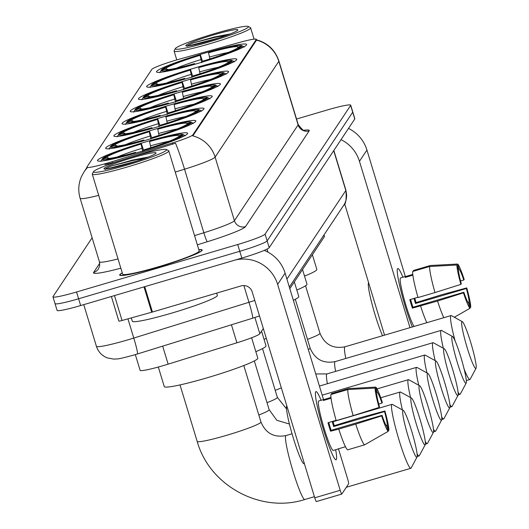 <?xml version="1.0" encoding="UTF-8"?>
<svg xmlns="http://www.w3.org/2000/svg" width="529" height="529" viewBox="0 0 529 529"><rect width="100%" height="100%" fill="white"/><g stroke="black" fill="none" stroke-linecap="round" stroke-linejoin="round"><path stroke-width="0.79" d="M171.918 102.778A47.107 3.941 -16.9 0 0 220.401 83.952A47.107 3.941 -16.9 0 0 178.749 92.509A47.107 3.941 -16.9 0 0 130.26 111.335A47.107 3.941 -16.9 0 0 171.918 102.778M147.333 139.762A47.107 3.941 -16.9 0 0 195.816 120.929A47.107 3.941 -16.9 0 0 154.164 129.486A47.107 3.941 -16.9 0 0 105.674 148.318A47.107 3.941 -16.9 0 0 147.333 139.762M155.526 127.429A47.107 3.941 -16.9 0 0 204.015 108.604A47.107 3.941 -16.9 0 0 162.357 117.16A47.107 3.941 -16.9 0 0 113.874 135.993A47.107 3.941 -16.9 0 0 155.526 127.429M163.726 115.104A47.107 3.941 -16.9 0 0 212.208 96.278A47.107 3.941 -16.9 0 0 170.55 104.835A47.107 3.941 -16.9 0 0 122.067 123.667A47.107 3.941 -16.9 0 0 163.726 115.104M180.111 90.452A47.107 3.941 -16.9 0 0 228.601 71.627A47.107 3.941 -16.9 0 0 186.942 80.183A47.107 3.941 -16.9 0 0 138.459 99.009A47.107 3.941 -16.9 0 0 180.111 90.452M188.311 78.127A47.107 3.941 -16.9 0 0 236.794 59.294A47.107 3.941 -16.9 0 0 195.135 67.857A47.107 3.941 -16.9 0 0 146.652 86.683A47.107 3.941 -16.9 0 0 188.311 78.127M198.15 63.321A47.107 3.941 -16.9 0 0 246.64 44.489A47.107 3.941 -16.9 0 0 204.981 53.045A47.107 3.941 -16.9 0 0 156.498 71.878A47.107 3.941 -16.9 0 0 198.15 63.321M139.134 152.088A47.107 3.941 -16.9 0 0 187.623 133.255A47.107 3.941 -16.9 0 0 145.964 141.812A47.107 3.941 -16.9 0 0 97.481 160.644A47.107 3.941 -16.9 0 0 139.134 152.088M263.316 328.509L259.838 333.739A26.662 2.228 163.1 0 1 236.906 342.799L168.136 364.15A26.662 2.228 163.1 0 1 163.692 365.499A26.662 2.228 163.1 0 1 140.112 370.346L135.331 354.615M108.068 162.906A23.997 2.01 -16.9 0 0 112.075 161.695L172.242 143.009A23.997 2.01 -16.9 0 0 192.88 134.855L256.234 39.569A23.997 2.01 -16.9 0 0 256.294 39.338A23.997 2.01 -16.9 0 0 239.022 42.565L180.442 58.858A23.997 2.01 -16.9 0 0 151.849 69.352L86.908 167.032A23.997 2.01 -16.9 0 0 86.849 167.263A23.997 2.01 -16.9 0 0 108.068 162.906M323.993 234.936L324.442 236.41A26.662 2.228 163.1 0 1 324.376 236.668L289.819 288.649M122.265 272.878A43.107 3.604 -16.9 0 0 119.68 275.067A43.107 3.604 -16.9 0 0 157.801 267.238A43.107 3.604 -16.9 0 0 202.171 250.005A43.107 3.604 -16.9 0 0 198.798 249.622M86.935 167.548L83.992 171.971A31.105 30.841 33.6 0 1 87.106 168.03L87.159 167.865M256.294 39.338L256.532 40.118A31.105 30.841 33.6 0 1 278.803 61.338L215.118 157.126A35.549 2.976 163.1 0 1 184.542 169.207A31.105 2.268 -107.3 0 0 175.516 143.187L112.446 162.919L104.901 164.559M55.082 303.362A26.662 2.228 -16.9 0 0 55.023 303.613L57.079 310.397A26.662 2.228 -16.9 0 0 80.659 305.55L241.826 258.079A26.662 2.228 -16.9 0 0 269.201 247.678L354.767 118.985L352.704 112.208A26.662 2.228 -16.9 0 0 352.77 111.95A26.662 2.228 -16.9 0 1 352.704 112.208L267.145 240.893L352.704 112.208L350.648 105.423A26.662 2.228 -16.9 0 0 350.714 105.172A26.662 2.228 -16.9 0 0 327.134 110.012L296.524 119.032M241.826 258.079L239.763 251.301A26.662 2.228 -16.9 0 0 267.145 240.893A26.662 2.228 -16.9 0 1 239.763 251.301L78.596 298.773L239.763 251.301L237.706 244.517A26.662 2.228 -16.9 0 0 265.082 234.116L350.648 105.423M55.023 303.613A26.662 2.228 -16.9 0 0 78.596 298.773A26.662 2.228 -16.9 0 1 55.023 303.613L52.96 296.835A26.662 2.228 -16.9 0 0 76.54 291.995L237.706 244.517M256.532 40.118L192.847 135.907A31.105 30.841 -146.4 0 1 215.118 157.126L234.426 220.686L298.118 124.897A35.549 2.976 -16.9 0 0 298.204 124.553C302.033 129.579 304.274 131.523 304.922 130.379L303.177 130.518M92.125 237.772L53.026 296.577A26.662 2.228 -16.9 0 0 52.96 296.835M354.767 118.985A26.662 2.228 -16.9 0 0 354.827 118.727L350.714 105.172M336.312 459.602A35.549 3.577 -106.4 0 1 335.3 459.456A35.549 3.577 -106.4 0 1 322.578 426.718A35.549 3.577 -106.4 0 1 315.522 392.306A35.549 3.577 -106.4 0 1 315.714 391.804A35.549 3.577 -106.4 0 1 321.096 400.281A35.549 3.577 -106.4 0 0 315.972 391.599A35.549 3.577 -106.4 0 0 315.714 391.804A35.549 3.577 -106.4 0 0 323.007 428.153A35.549 3.577 -106.4 0 0 336.06 459.807A35.549 3.577 -106.4 0 0 336.312 459.602A35.549 3.577 -106.4 0 0 335.664 449.729A35.549 3.577 -106.4 0 1 336.312 459.602M235.63 259.904A35.549 35.245 33.6 0 1 277.632 284.384L340.2 490.304A4.444 0.45 73.6 0 0 341.774 494.086A4.444 0.45 73.6 0 0 341.807 494.06L348.637 483.784A4.444 0.45 73.6 0 0 347.672 479.062L338.494 448.87M264.242 250.382A35.549 35.245 33.6 0 1 285.105 273.143L323.517 399.567M341.734 494.079L316.362 501.552A4.444 0.45 -106.4 0 1 316.329 501.578A4.444 0.45 -106.4 0 1 314.748 497.802L252.188 291.876A8.887 8.814 -146.4 0 0 241.131 285.905L152.438 312.031A4.444 0.37 163.1 0 1 151.704 312.236L122.047 320.488A4.444 0.37 163.1 0 1 118.846 321.083A4.444 0.37 163.1 0 1 118.86 321.043L111.401 296.498L118.846 321.083M336.113 420.337L327.973 422.737A25.776 2.599 -106.4 0 0 330.552 431.208L338.772 429.105A29.333 2.956 -106.4 0 0 347.665 449.835L364.626 444.836L388.246 431.32L386.659 426.109A17.774 1.792 -106.4 0 1 382.037 415.325L331.141 430.315A17.774 1.792 73.6 0 1 328.754 422.506M353.16 415.635L379.068 407.449L379.465 406.854A17.774 1.792 -106.4 0 1 376.688 393.285L375.107 388.074L347.831 389.549L330.863 394.548A29.333 2.956 -106.4 0 0 336.199 420.628L353.16 415.635A29.333 2.956 -106.4 0 1 347.831 389.549M338.58 448.764A25.776 2.599 -106.4 0 1 338.573 448.777A25.776 2.599 -106.4 0 1 338.388 448.929A25.776 2.599 -106.4 0 1 338.137 448.896L345.47 446.734M338.388 448.929L333.296 450.43A25.776 2.599 -106.4 0 1 323.834 427.478A25.776 2.599 -106.4 0 1 318.551 401.127A25.776 2.599 -106.4 0 1 318.729 400.982L323.821 399.481A25.776 2.599 -106.4 0 1 324.072 399.514L330.962 397.484M331.048 398.238L323.424 400.479A25.776 2.599 -106.4 0 1 323.636 399.626A25.776 2.599 -106.4 0 1 323.821 399.481M332.939 421.276A25.776 2.599 -106.4 0 1 334.229 425.673L359.938 417.784L384.927 410.98A23.111 2.328 -106.4 0 1 388.888 430.348L387.307 425.137L386.17 425.475M304.354 463.589L304.016 463.688A30.219 3.042 -106.4 0 1 292.921 436.775A30.219 3.042 -106.4 0 1 286.725 405.888A30.219 3.042 -106.4 0 1 286.797 405.796M376.469 392.571L377.336 392.32L375.749 387.109L348.472 388.584L331.511 393.583L331.729 394.297M379.068 407.449A23.111 2.328 -106.4 0 1 375.107 388.074M375.749 387.109A23.111 2.328 -106.4 0 1 382.355 402.503L381.958 403.098L378.718 404.057M388.088 430.811L388.888 430.348M377.336 392.32A17.774 1.792 -106.4 0 1 381.958 403.098M332.159 421.501A17.774 1.792 73.6 0 1 333.64 426.566L384.53 411.575L384.927 410.98M384.53 411.575A17.774 1.792 -106.4 0 1 387.307 425.137M364.626 444.836A29.333 2.956 -106.4 0 1 355.739 424.106L381.64 415.92L382.037 415.325M338.772 429.105L355.739 424.106M388.246 431.32A23.111 2.328 -106.4 0 1 381.64 415.92M330.552 431.208L331.141 430.315M324.29 400.228L324.072 399.514M333.64 426.566L334.229 425.673M132.799 156.683A38.22 3.2 -16.9 0 0 93.514 171.661A38.22 3.2 -16.9 0 0 127.258 165.015A38.22 3.2 -16.9 0 0 166.39 149.522A38.22 3.2 -16.9 0 0 132.799 156.683M93.514 171.661L92.33 173.862A39.992 3.346 -16.9 0 0 92.271 174.167A39.992 3.346 -16.9 0 0 127.641 166.906A39.992 3.346 -16.9 0 0 168.811 150.917A39.992 3.346 -16.9 0 0 168.592 150.686L166.39 149.522M92.271 174.167L122.655 274.167A39.992 3.346 -16.9 0 0 158.026 266.9A39.992 3.346 -16.9 0 0 199.188 250.911L168.811 150.917M122.292 272.977A42.664 3.571 -16.9 0 0 120.103 274.941A42.664 3.571 -16.9 0 0 157.827 267.191A42.664 3.571 -16.9 0 0 201.741 250.138A42.664 3.571 -16.9 0 0 198.831 249.721M131.304 317.909L132.303 321.215A44.436 3.716 -16.9 0 0 171.608 313.142A44.436 3.716 -16.9 0 0 217.346 295.38L216.659 293.112M128.058 163.811A27.197 2.275 -16.9 0 0 156.015 153.152A27.197 2.275 -16.9 0 0 131.999 157.88A27.197 2.275 -16.9 0 0 104.153 168.91A27.197 2.275 -16.9 0 0 128.058 163.811M148.338 157.02L132.448 160.082L111.493 165.974C107.01 167.805 104.947 168.982 105.297 169.498M106.805 168.923L136.899 161.067M111.493 165.974L132.706 160.552L145.449 158.111M416.991 457.109A24.44 2.46 73.6 0 0 417.024 457.063A24.44 2.46 73.6 0 0 412.276 433.112A24.44 2.46 73.6 0 0 403.283 410.411A24.44 2.46 73.6 0 0 402.834 410.504A24.44 2.46 73.6 0 0 408.143 436.471A24.44 2.46 73.6 0 0 416.991 457.109M411.165 467.94A33.327 3.359 -106.4 0 1 411.126 468.013A33.327 3.359 -106.4 0 1 411.086 468.079A33.327 3.359 -106.4 0 1 410.848 468.277A33.327 3.359 -106.4 0 1 398.608 438.594A33.327 3.359 -106.4 0 1 391.777 404.526A33.327 3.359 -106.4 0 1 392.015 404.335A33.327 3.359 -106.4 0 1 392.386 404.401L403.283 410.411M158.323 367.027L164.268 386.573A48.886 4.093 -16.9 0 0 207.494 377.693A48.886 4.093 -16.9 0 0 257.808 358.153L251.612 337.767M102.216 159.222L102.719 158.29A42.307 3.538 -16.9 0 1 141.362 143.61L143.709 150.719M185.249 135.827L183.027 134.637A42.307 3.538 -16.9 0 0 182.803 134.412A42.307 3.538 -16.9 0 0 149.839 141.111L149.542 141.56L150.864 147.697M183.616 136.27L182.379 135.609A42.307 3.538 -16.9 0 1 143.743 150.289L143.822 150.686M141.362 143.61L141.064 144.06A38.22 3.2 -16.9 0 0 106.646 157.133L102.719 158.29M183.027 134.637L179.1 135.794A38.22 3.2 -16.9 0 0 149.542 141.56M143.743 150.289L144.04 149.839A38.22 3.2 -16.9 0 0 178.458 136.76L182.379 135.609M106.646 157.133L109 158.396M142.751 151.486L141.064 144.06M178.597 136.72L179.1 135.794M135.345 153.185L135.259 152.788A42.307 3.538 -16.9 0 1 102.077 159.262L100.887 161.457M102.077 159.262L106.005 158.105A38.22 3.2 -16.9 0 0 106.19 158.277A38.22 3.2 -16.9 0 0 135.556 152.339L135.259 152.788M106.541 158.396L106.005 158.105M135.556 152.339L135.86 153.04M425.19 444.783A24.44 2.46 73.6 0 0 425.217 444.73A24.44 2.46 73.6 0 0 420.469 420.786A24.44 2.46 73.6 0 0 411.476 398.086A24.44 2.46 73.6 0 0 411.026 398.172A24.44 2.46 73.6 0 0 416.336 424.146A24.44 2.46 73.6 0 0 425.19 444.783M402.39 409.915A33.327 3.359 -106.4 0 1 399.97 392.201A33.327 3.359 -106.4 0 1 400.208 392.009A33.327 3.359 -106.4 0 1 400.585 392.075L411.476 398.086M419.358 455.614A33.327 3.359 -106.4 0 1 419.318 455.687A33.327 3.359 -106.4 0 1 419.279 455.753A33.327 3.359 -106.4 0 1 419.041 455.952A33.327 3.359 -106.4 0 1 417.083 453.862M110.416 146.89L110.918 145.964A42.307 3.538 -16.9 0 1 149.555 131.285L151.902 138.393M193.442 123.502L191.22 122.311A42.307 3.538 -16.9 0 0 190.995 122.087A42.307 3.538 -16.9 0 0 158.039 128.785L157.741 129.235L159.057 135.371M191.809 123.945L190.579 123.283A42.307 3.538 -16.9 0 1 151.935 137.963L152.021 138.353M149.555 131.285L149.257 131.734A38.22 3.2 -16.9 0 0 114.839 144.807L110.918 145.964M191.22 122.311L187.292 123.469A38.22 3.2 -16.9 0 0 157.741 129.235M151.935 137.963L152.233 137.514A38.22 3.2 -16.9 0 0 186.651 124.434L190.579 123.283M114.839 144.807L117.193 146.07M150.944 139.16L149.257 131.734M186.79 124.394L187.292 123.469M255.838 351.659A48.886 4.093 -16.9 0 0 266.008 345.827L261.551 331.167M143.538 140.859L143.458 140.463A42.307 3.538 -16.9 0 1 110.27 146.936L109.08 149.132M110.27 146.936L114.198 145.779A38.22 3.2 -16.9 0 0 114.39 145.951A38.22 3.2 -16.9 0 0 143.756 140.013L143.458 140.463M114.733 146.07L114.198 145.779M143.756 140.013L144.053 140.714M433.383 432.457A24.44 2.46 73.6 0 0 433.416 432.405A24.44 2.46 73.6 0 0 428.662 408.454A24.44 2.46 73.6 0 0 419.669 385.753A24.44 2.46 73.6 0 0 419.226 385.846A24.44 2.46 73.6 0 0 424.529 411.82A24.44 2.46 73.6 0 0 433.383 432.457M410.583 397.59A33.327 3.359 -106.4 0 1 408.163 379.875A33.327 3.359 -106.4 0 1 408.401 379.677A33.327 3.359 -106.4 0 1 408.778 379.749L419.669 385.753M427.551 443.289A33.327 3.359 -106.4 0 1 427.518 443.362A33.327 3.359 -106.4 0 1 427.478 443.428A33.327 3.359 -106.4 0 1 427.24 443.619A33.327 3.359 -106.4 0 1 425.283 441.536M118.608 134.564L119.111 133.639A42.307 3.538 -16.9 0 1 157.748 118.959L160.095 126.067M201.635 111.176L199.42 109.986A42.307 3.538 -16.9 0 0 199.188 109.754A42.307 3.538 -16.9 0 0 166.232 116.459L165.934 116.909L167.25 123.045M200.008 111.619L198.772 110.951A42.307 3.538 -16.9 0 1 160.135 125.638L160.214 126.028M157.748 118.959L157.45 119.409A38.22 3.2 -16.9 0 0 123.039 132.481L119.111 133.639M199.42 109.986L195.492 111.143A38.22 3.2 -16.9 0 0 165.934 116.909M160.135 125.638L160.432 125.188A38.22 3.2 -16.9 0 0 194.844 112.108L198.772 110.951M123.039 132.481L125.393 133.744M159.143 126.834L157.45 119.409M194.989 112.069L195.492 111.143M264.031 339.334A48.886 4.093 -16.9 0 0 266.312 338.362M151.73 128.534L151.651 128.13A42.307 3.538 -16.9 0 1 118.47 134.611L117.279 136.806M118.47 134.611L122.391 133.453A38.22 3.2 -16.9 0 0 122.583 133.625A38.22 3.2 -16.9 0 0 151.949 127.687L151.651 128.13M122.933 133.738L122.391 133.453M151.949 127.687L152.253 128.388M441.576 420.132A24.44 2.46 73.6 0 0 441.609 420.079A24.44 2.46 73.6 0 0 436.861 396.128A24.44 2.46 73.6 0 0 427.868 373.428A24.44 2.46 73.6 0 0 427.419 373.52A24.44 2.46 73.6 0 0 432.729 399.488A24.44 2.46 73.6 0 0 441.576 420.132M418.776 385.264A33.327 3.359 -106.4 0 1 416.363 367.549A33.327 3.359 -106.4 0 1 416.601 367.351A33.327 3.359 -106.4 0 1 416.971 367.424L427.868 373.428M435.751 430.956A33.327 3.359 -106.4 0 1 435.711 431.036A33.327 3.359 -106.4 0 1 435.671 431.102A33.327 3.359 -106.4 0 1 435.433 431.294A33.327 3.359 -106.4 0 1 433.476 429.211M126.801 122.239L127.304 121.313A42.307 3.538 -16.9 0 1 165.947 106.633L168.295 113.742M209.834 98.85L207.613 97.66A42.307 3.538 -16.9 0 0 207.388 97.429A42.307 3.538 -16.9 0 0 174.431 104.134L174.127 104.583L175.449 110.72M208.201 99.287L206.965 98.625A42.307 3.538 -16.9 0 1 168.328 113.305L168.407 113.702M165.947 106.633L165.65 107.083A38.22 3.2 -16.9 0 0 131.232 120.156L127.304 121.313M207.613 97.66L203.685 98.817A38.22 3.2 -16.9 0 0 174.127 104.583M168.328 113.305L168.625 112.862A38.22 3.2 -16.9 0 0 203.043 99.783L206.965 98.625M131.232 120.156L133.586 121.419M167.336 114.509L165.65 107.083M203.182 99.743L203.685 98.817M159.93 116.208L159.844 115.805A42.307 3.538 -16.9 0 1 126.662 122.285L125.472 124.48M126.662 122.285L130.59 121.128A38.22 3.2 -16.9 0 0 130.775 121.3A38.22 3.2 -16.9 0 0 160.142 115.355L159.844 115.805M131.126 121.412L130.59 121.128M160.142 115.355L160.446 116.063M449.776 407.806A24.44 2.46 73.6 0 0 449.802 407.753A24.44 2.46 73.6 0 0 445.054 383.803A24.44 2.46 73.6 0 0 436.061 361.102A24.44 2.46 73.6 0 0 435.612 361.195A24.44 2.46 73.6 0 0 440.921 387.162A24.44 2.46 73.6 0 0 449.776 407.806M426.976 372.938A33.327 3.359 -106.4 0 1 424.556 355.217A33.327 3.359 -106.4 0 1 424.794 355.025A33.327 3.359 -106.4 0 1 425.171 355.098L436.061 361.102M443.943 418.631A33.327 3.359 -106.4 0 1 443.91 418.71A33.327 3.359 -106.4 0 1 443.864 418.776A33.327 3.359 -106.4 0 1 443.633 418.968A33.327 3.359 -106.4 0 1 441.669 416.885M135.001 109.913L135.503 108.987A42.307 3.538 -16.9 0 1 174.14 94.307L176.488 101.409M218.027 86.525L215.806 85.334A42.307 3.538 -16.9 0 0 215.581 85.103A42.307 3.538 -16.9 0 0 182.624 91.808L182.326 92.258L183.642 98.394M216.394 86.961L215.164 86.3A42.307 3.538 -16.9 0 1 176.521 100.979L176.607 101.376M174.14 94.307L173.843 94.757A38.22 3.2 -16.9 0 0 139.431 107.83L135.503 108.987M215.806 85.334L211.884 86.492A38.22 3.2 -16.9 0 0 182.326 92.258M176.521 100.979L176.825 100.536A38.22 3.2 -16.9 0 0 211.236 87.457L215.164 86.3M139.431 107.83L141.779 109.093M175.529 102.183L173.843 94.757M211.375 87.417L211.884 86.492M168.123 103.882L168.043 103.479A42.307 3.538 -16.9 0 1 134.855 109.953L133.665 112.155M134.855 109.953L138.783 108.802A38.22 3.2 -16.9 0 0 138.975 108.974A38.22 3.2 -16.9 0 0 168.341 103.029L168.043 103.479M139.325 109.086L138.783 108.802M168.341 103.029L168.639 103.737M457.969 395.48A24.44 2.46 73.6 0 0 458.002 395.428A24.44 2.46 73.6 0 0 453.254 371.477A24.44 2.46 73.6 0 0 444.261 348.776A24.44 2.46 73.6 0 0 443.811 348.869A24.44 2.46 73.6 0 0 449.121 374.836A24.44 2.46 73.6 0 0 457.969 395.48M435.169 360.613A33.327 3.359 -106.4 0 1 432.755 342.891A33.327 3.359 -106.4 0 1 432.993 342.699A33.327 3.359 -106.4 0 1 433.363 342.766L444.261 348.776M452.143 406.305A33.327 3.359 -106.4 0 1 452.103 406.384A33.327 3.359 -106.4 0 1 452.064 406.451A33.327 3.359 -106.4 0 1 451.826 406.642A33.327 3.359 -106.4 0 1 449.868 404.559M143.194 97.587L143.696 96.662A42.307 3.538 -16.9 0 1 182.34 81.982L184.687 89.084M226.22 74.199L224.005 73.009A42.307 3.538 -16.9 0 0 223.78 72.777A42.307 3.538 -16.9 0 0 190.817 79.482L190.519 79.932L191.842 86.068M224.594 74.635L223.357 73.974A42.307 3.538 -16.9 0 1 184.72 88.654L184.8 89.051M182.34 81.982L182.036 82.431A38.22 3.2 -16.9 0 0 147.624 95.504L143.696 96.662M224.005 73.009L220.077 74.159A38.22 3.2 -16.9 0 0 190.519 79.932M184.72 88.654L185.018 88.204A38.22 3.2 -16.9 0 0 219.429 75.131L223.357 73.974M147.624 95.504L149.978 96.767M183.728 89.851L182.036 82.431M219.575 75.092L220.077 74.159M293.35 300.267A48.886 4.093 -16.9 0 0 298.786 296.518L294.329 281.858M176.322 91.557L176.236 91.153A42.307 3.538 -16.9 0 1 143.055 97.627L141.865 99.829M143.055 97.627L146.976 96.47A38.22 3.2 -16.9 0 0 147.168 96.648A38.22 3.2 -16.9 0 0 176.534 90.704L176.236 91.153M147.518 96.761L146.976 96.47M176.534 90.704L176.838 91.405M466.168 383.148A24.44 2.46 73.6 0 0 466.194 383.102A24.44 2.46 73.6 0 0 461.447 359.151A24.44 2.46 73.6 0 0 452.454 336.451A24.44 2.46 73.6 0 0 452.004 336.543A24.44 2.46 73.6 0 0 457.314 362.51A24.44 2.46 73.6 0 0 466.168 383.148M443.368 348.287A33.327 3.359 -106.4 0 1 440.948 330.565A33.327 3.359 -106.4 0 1 441.186 330.374A33.327 3.359 -106.4 0 1 441.556 330.44L452.454 336.451M460.336 393.979A33.327 3.359 -106.4 0 1 460.296 394.059A33.327 3.359 -106.4 0 1 460.256 394.125A33.327 3.359 -106.4 0 1 460.018 394.317A33.327 3.359 -106.4 0 1 458.061 392.234M151.393 85.262L151.896 84.336A42.307 3.538 -16.9 0 1 190.533 69.656L192.88 76.758M234.42 61.873L232.198 60.676A42.307 3.538 -16.9 0 0 231.973 60.451A42.307 3.538 -16.9 0 0 199.016 67.157L198.719 67.606L200.035 73.736M232.786 62.31L231.557 61.648A42.307 3.538 -16.9 0 1 192.913 76.328L192.992 76.725M190.533 69.656L190.235 70.099A38.22 3.2 -16.9 0 0 155.817 83.179L151.896 84.336M232.198 60.676L228.27 61.833A38.22 3.2 -16.9 0 0 198.719 67.606M192.913 76.328L193.211 75.878A38.22 3.2 -16.9 0 0 227.629 62.806L231.557 61.648M155.817 83.179L158.171 84.435M191.921 77.525L190.235 70.099M227.768 62.766L228.27 61.833M296.815 290.031A48.886 4.093 -16.9 0 0 306.979 284.192L302.528 269.532M184.515 79.231L184.429 78.828A42.307 3.538 -16.9 0 1 151.248 85.301L150.057 87.503M151.248 85.301L155.176 84.144A38.22 3.2 -16.9 0 0 155.361 84.316A38.22 3.2 -16.9 0 0 184.733 78.378L184.429 78.828M155.711 84.435L155.176 84.144M184.733 78.378L185.031 79.079M476.007 368.343A24.44 2.46 73.6 0 0 476.04 368.296A24.44 2.46 73.6 0 0 471.293 344.346A24.44 2.46 73.6 0 0 462.3 321.645A24.44 2.46 73.6 0 0 461.85 321.738A24.44 2.46 73.6 0 0 467.16 347.705A24.44 2.46 73.6 0 0 476.007 368.343M455.119 340.987A33.327 3.359 -106.4 0 1 450.794 315.76A33.327 3.359 -106.4 0 1 451.032 315.568A33.327 3.359 -106.4 0 1 451.402 315.634L462.3 321.645M470.182 379.174A33.327 3.359 -106.4 0 1 470.142 379.247A33.327 3.359 -106.4 0 1 470.102 379.319A33.327 3.359 -106.4 0 1 469.864 379.511A33.327 3.359 -106.4 0 1 464.125 369.044M161.233 70.456L161.735 69.524A42.307 3.538 -16.9 0 1 200.379 54.844L202.726 61.953M244.266 47.061L242.044 45.871A42.307 3.538 -16.9 0 0 241.819 45.646A42.307 3.538 -16.9 0 0 208.862 52.345L208.558 52.794L209.881 58.931M242.632 47.504L241.396 46.843A42.307 3.538 -16.9 0 1 202.759 61.523L202.838 61.919M200.379 54.844L200.081 55.294A38.22 3.2 -16.9 0 0 165.663 68.373L161.735 69.524M242.044 45.871L238.116 47.028A38.22 3.2 -16.9 0 0 208.558 52.794M202.759 61.523L203.057 61.073A38.22 3.2 -16.9 0 0 237.475 48L241.396 46.843M165.663 68.373L168.017 69.63M201.767 62.72L200.081 55.294M237.614 47.954L238.116 47.028M304.519 276.098A48.886 4.093 -16.9 0 0 316.825 269.387L312.375 254.727M194.361 64.426L194.275 64.022A42.307 3.538 -16.9 0 1 161.094 70.496L159.903 72.691M161.094 70.496L165.022 69.339A38.22 3.2 -16.9 0 0 165.207 69.511A38.22 3.2 -16.9 0 0 194.573 63.573L194.275 64.022M165.557 69.63L165.022 69.339M194.573 63.573L194.877 64.273M412.316 326.968A35.549 3.577 -106.4 0 1 401.465 293.033A35.549 3.577 -106.4 0 1 397.345 269.235A35.549 3.577 -106.4 0 1 397.544 268.739A35.549 3.577 -106.4 0 1 402.919 277.209A35.549 3.577 -106.4 0 0 397.795 268.534A35.549 3.577 -106.4 0 0 397.544 268.739A35.549 3.577 -106.4 0 0 401.081 291.532A35.549 3.577 -106.4 0 0 412.316 326.968M341.026 139.643A35.549 35.245 33.6 0 1 359.456 161.312L409.995 327.656M348.499 128.402A35.549 35.245 33.6 0 1 366.934 150.071L405.346 276.502M384.55 335.148L344.624 203.731M454.345 317.255L470.069 308.248L468.489 303.038A17.774 1.792 -106.4 0 1 463.86 292.259L412.97 307.25A17.774 1.792 73.6 0 1 410.577 299.434M434.99 292.563L460.891 284.377L461.288 283.782A17.774 1.792 -106.4 0 1 458.517 270.22L456.93 265.003L429.654 266.484L412.693 271.476A29.333 2.956 -106.4 0 0 418.022 297.562L434.99 292.563A29.333 2.956 -106.4 0 1 429.654 266.484M414.055 326.459A25.776 2.599 -106.4 0 1 404.573 300.677A25.776 2.599 -106.4 0 1 400.374 278.056A25.776 2.599 -106.4 0 1 400.559 277.91L405.644 276.409A25.776 2.599 -106.4 0 1 405.895 276.442L412.785 274.412M412.878 275.166L405.254 277.414A25.776 2.599 -106.4 0 1 405.465 276.561A25.776 2.599 -106.4 0 1 405.644 276.409M414.762 298.204A25.776 2.599 -106.4 0 1 416.059 302.601L441.768 294.713L466.757 287.908A23.111 2.328 -106.4 0 1 470.717 307.283L469.13 302.066L467.993 302.403M382.566 335.736A30.219 3.042 -106.4 0 1 372.231 304.797A30.219 3.042 -106.4 0 1 368.548 282.817A30.219 3.042 -106.4 0 1 368.62 282.724M458.299 269.499L459.159 269.248L457.578 264.037L430.302 265.512L413.334 270.511L413.552 271.225M460.891 284.377A23.111 2.328 -106.4 0 1 456.93 265.003M457.578 264.037A23.111 2.328 -106.4 0 1 464.178 279.431L463.781 280.026L460.541 280.985M469.917 307.739L470.717 307.283M459.159 269.248A17.774 1.792 -106.4 0 1 463.781 280.026M413.982 298.435A17.774 1.792 73.6 0 1 415.463 303.494L466.36 288.503L466.757 287.908M466.36 288.503A17.774 1.792 -106.4 0 1 469.13 302.066M417.936 297.272L409.803 299.665A25.776 2.599 -106.4 0 0 412.375 308.142L437.562 301.034L463.464 292.854L463.86 292.259M426.824 322.697A29.333 2.956 -106.4 0 1 420.595 306.033M443.791 317.698A29.333 2.956 -106.4 0 1 437.562 301.034M470.069 308.248A23.111 2.328 -106.4 0 1 463.464 292.854M412.375 308.142L412.97 307.25M406.113 277.156L405.895 276.442M415.463 303.494L416.059 302.601M214.622 33.611A38.22 3.2 -16.9 0 0 175.337 48.589A38.22 3.2 -16.9 0 0 209.081 41.943A38.22 3.2 -16.9 0 0 248.213 26.45A38.22 3.2 -16.9 0 0 214.622 33.611M175.337 48.589L174.153 50.791A39.992 3.346 -16.9 0 0 174.101 51.101A39.992 3.346 -16.9 0 0 209.471 43.834A39.992 3.346 -16.9 0 0 250.634 27.845A39.992 3.346 -16.9 0 0 250.415 27.62L248.213 26.45M209.881 40.746A27.197 2.275 -16.9 0 0 237.838 30.08A27.197 2.275 -16.9 0 0 213.822 34.815A27.197 2.275 -16.9 0 0 185.977 45.838A27.197 2.275 -16.9 0 0 209.881 40.746M230.161 33.949L214.271 37.01L193.316 42.902C188.833 44.734 186.77 45.911 187.127 46.433M188.628 45.851L218.728 37.995M193.316 42.902L214.529 37.48L227.272 35.046M162.667 346.138L168.136 364.15M112.075 161.695L112.446 162.919M192.88 134.855L193.138 135.689M172.242 143.009L172.619 144.238M256.234 39.569L256.492 40.402M231.431 324.786L236.906 342.799M254.899 317.486L259.838 333.739M323.9 235.081L324.376 236.668M108.703 164.565A31.105 2.268 -107.3 0 0 108.425 163.904M255.871 39.649C267.357 42.618 275.027 49.733 278.889 61A35.549 2.976 163.1 0 1 278.803 61.338L298.118 124.897A8.887 8.814 -146.4 0 0 309.174 130.868L245.482 226.663A44.436 3.716 163.1 0 1 207.262 241.753L197.343 244.834M194.553 235.65L203.85 232.76L184.542 169.207L175.244 172.09M98.711 195.366A35.549 2.976 163.1 0 1 80.124 198.282L99.432 261.835A35.549 2.976 -16.9 0 0 118.027 258.926M120.837 268.183A44.436 3.716 163.1 0 1 93.613 272.468L99.736 263.257M304.082 130.246A44.436 3.716 163.1 0 1 309.174 130.868M76.54 291.995L80.659 305.55M265.082 234.116L269.201 247.678M207.262 241.753A8.887 0.648 72.7 0 1 203.85 232.76A35.549 2.976 -16.9 0 0 234.426 220.686A8.887 8.814 -146.4 0 0 245.482 226.663M93.613 272.468A8.887 8.814 -146.4 0 0 98.44 268.917L99.703 265.611L99.432 261.835M137.249 353.967A17.774 1.296 -107.3 0 0 137.375 353.994L134.154 354.966C115.342 360.064 118.232 358.688 113.795 359.112L107.288 357.902C101.872 355.726 98.242 351.864 96.41 346.31A35.549 2.976 -16.9 0 0 127.846 339.856A35.549 2.976 -16.9 0 0 133.777 338.057L127.939 318.848M252.432 318.193A17.774 1.296 -107.3 0 0 252.558 318.227L137.375 353.994A17.774 1.296 -107.3 0 0 133.777 338.057L248.961 302.29L243.876 285.548M259.494 315.939L252.558 318.227A17.774 1.296 -107.3 0 0 248.961 302.29A35.549 2.976 -16.9 0 0 254.786 300.432M267.972 252.148L267.046 249.099M286.923 279.107L345.821 190.519L333.706 150.659M345.906 190.182C346.594 199.254 345.847 204.313 343.658 205.358A17.774 17.622 -146.4 0 0 345.821 190.519A35.549 2.976 -16.9 0 0 345.906 190.182L333.839 150.461M285.105 273.143L277.632 284.384M144.734 286.678L152.438 312.031M314.748 497.802L340.2 490.304M151.704 312.236L144.007 286.89M114.482 295.585L122.047 320.488M243.796 365.539L260.949 421.997A33.327 2.79 163.1 0 1 260.87 422.314A33.327 2.79 163.1 0 1 226.643 435.314A33.327 2.79 163.1 0 1 197.172 441.371C209.458 485.827 260.942 513.646 304.816 499.508L314.411 496.685M260.949 421.997C265.697 433.317 274.042 437.84 285.984 435.565A33.327 3.359 73.6 0 0 285.746 435.757A33.327 3.359 73.6 0 0 292.583 469.831A33.327 3.359 73.6 0 0 304.816 499.508M141.937 148.345A34.187 2.863 -16.9 0 0 117.372 156.968M169.049 141.263A34.187 2.863 -16.9 0 0 150.415 145.845M254.337 360.93L269.142 409.664A33.327 2.79 163.1 0 1 269.063 409.988A33.327 2.79 163.1 0 1 258.826 415.001M150.13 136.019A34.187 2.863 -16.9 0 0 125.565 144.642M177.241 128.937A34.187 2.863 -16.9 0 0 158.614 133.52M262.529 348.598L277.341 397.339A33.327 2.79 163.1 0 1 277.262 397.663A33.327 2.79 163.1 0 1 267.019 402.675M158.323 123.693A34.187 2.863 -16.9 0 0 133.758 132.31M185.441 116.611A34.187 2.863 -16.9 0 0 166.807 121.194M281.329 387.803A33.327 2.79 163.1 0 1 275.212 390.349M166.523 111.368A34.187 2.863 -16.9 0 0 141.957 119.984M193.634 104.286A34.187 2.863 -16.9 0 0 175.006 108.868M174.715 99.042A34.187 2.863 -16.9 0 0 150.15 107.658M201.827 91.96A34.187 2.863 -16.9 0 0 183.199 96.543M315.734 373.937L326.962 373.93A33.327 3.359 73.6 0 0 326.724 374.129A33.327 3.359 73.6 0 0 327.398 383.717M182.915 86.716A34.187 2.863 -16.9 0 0 158.35 95.332M210.026 79.634A34.187 2.863 -16.9 0 0 191.392 84.217M295.314 299.295L310.12 348.036C314.867 359.356 323.212 363.879 335.155 361.605A33.327 3.359 73.6 0 0 334.917 361.796A33.327 3.359 73.6 0 0 335.591 371.391M310.12 348.036A33.327 2.79 163.1 0 1 310.04 348.353A33.327 2.79 163.1 0 1 308.341 349.609M191.108 74.391A34.187 2.863 -16.9 0 0 166.542 83.007M218.219 67.309A34.187 2.863 -16.9 0 0 199.592 71.891M305.55 285.786L319.966 333.23C324.713 344.551 333.058 349.074 345.001 346.799A33.327 3.359 73.6 0 0 344.763 346.991A33.327 3.359 73.6 0 0 345.801 358.47M319.966 333.23A33.327 2.79 163.1 0 1 319.886 333.548A33.327 2.79 163.1 0 1 307.488 339.373M200.954 59.579A34.187 2.863 -16.9 0 0 176.388 68.201M228.065 52.497A34.187 2.863 -16.9 0 0 209.431 57.079M366.934 150.071L359.456 161.312M86.849 167.263L87.08 168.03M83.992 171.971L81.526 176.441C78.418 183.55 77.955 190.83 80.124 198.282M278.889 61L298.204 124.553M96.41 346.31L83.747 304.638M343.658 205.358L289.337 287.062M341.774 494.086L316.329 501.578M120.255 275.437L120.103 274.941M201.893 250.634L201.741 250.138M417.024 457.063L411.126 468.013M285.984 435.565L292.041 433.78M333.065 421.699L392.015 404.335M180.019 384.914L197.172 441.371M182.803 134.412L184.965 135.556M346.31 487.288L410.848 468.277M425.217 444.73L419.318 455.687M380.735 397.742L400.208 392.009M190.995 122.087L193.164 123.231M417.169 456.501L419.041 455.952M269.142 409.664L276.826 420.291L289.423 424.027M433.416 432.405L427.518 443.362M377.058 388.914L408.401 379.677M199.188 109.754L201.357 110.905M425.369 444.175L427.24 443.619M277.341 397.339L286.52 408.924M441.609 420.079L435.711 431.036M322.181 395.163L416.601 367.351M207.388 97.429L209.557 98.579M433.562 431.849L435.433 431.294M449.802 407.753L443.91 418.71M319.417 386.064L424.794 355.025M215.581 85.103L217.75 86.253M441.761 419.523L443.633 418.968M458.002 395.428L452.103 406.384M326.962 373.93L432.993 342.699M223.78 72.777L225.943 73.928M449.954 407.191L451.826 406.642M466.194 383.102L460.296 394.059M335.155 361.605L441.186 330.374M231.973 60.451L234.142 61.595M458.147 394.865L460.018 394.317M476.04 368.296L470.142 379.247M345.001 346.799L451.032 315.568M241.819 45.646L243.981 46.79M466.32 380.556L469.864 379.511M176.772 59.909L174.101 51.101M254.072 39.159L250.634 27.845"/></g></svg>
